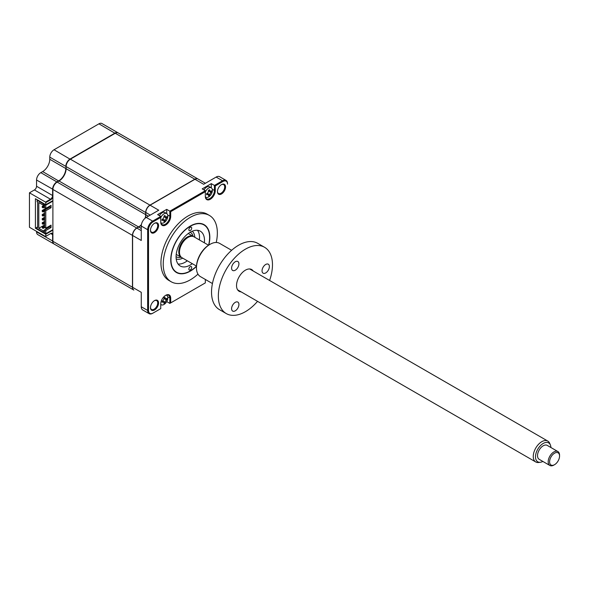 <?xml version="1.0" encoding="UTF-8"?>
<svg xmlns="http://www.w3.org/2000/svg" width="589" height="589" viewBox="0 0 589 589"><rect width="100%" height="100%" fill="white"/><g stroke="black" fill="none" stroke-linecap="round" stroke-linejoin="round"><path stroke-width="0.88" d="M50.764 199.708L45.787 202.579L45.508 202.086L50.477 199.215L50.764 199.708A3.416 1.973 120 0 0 52.892 196.998M54.004 243.971A6.03 3.482 -60 0 1 53.857 243.89A6.03 3.482 -60 0 1 52.612 241.129L52.612 234.901A3.011 1.738 120 0 0 51.987 233.516A3.011 1.738 120 0 0 50.477 233.664L45.508 236.535L29.45 227.266L29.45 192.817L34.42 189.945L50.477 199.215A3.011 1.738 120 0 0 52.612 195.526L52.892 195.526M34.42 189.945A3.011 1.738 120 0 0 36.555 186.257L52.612 195.526L52.612 189.29A6.03 3.482 -60 0 1 56.868 181.905L57.015 182.156M36.555 186.257L36.555 180.02A6.03 3.482 -60 0 1 40.818 172.636L56.868 181.905L58.716 180.838A10.05 5.802 120 0 0 65.821 168.535L66.108 168.535M40.818 172.636L42.666 171.568L58.863 181.088M42.666 171.568A10.05 5.802 120 0 0 49.77 159.266L65.821 168.535L66.108 166.4M49.77 159.266L49.77 157.13L65.821 166.4A6.03 3.482 -60 0 1 70.084 159.023L114.98 133.099A6.03 3.482 -60 0 1 117.999 132.797A6.03 3.482 -60 0 1 118.131 132.886M52.892 233.752A3.416 1.973 120 0 0 50.764 233.502L52.892 234.901M67.072 251.518L51.015 242.248A6.03 3.482 -60 0 1 50.993 242.234M53.857 243.89L37.799 234.621A6.03 3.482 -60 0 1 36.555 231.86L36.555 231.374M50.764 233.502L45.508 236.535M52.892 230.137L45.787 234.238L35.421 228.252L35.421 198.721L45.787 204.707L52.892 200.606M52.48 196.431L52.892 196.674M35.421 228.252L37.048 227.31M45.787 234.238L45.787 236.373M45.787 202.579L45.787 204.707M29.45 192.817L45.508 202.086M49.77 157.13A6.03 3.482 -60 0 1 54.033 149.753L98.93 123.83A6.03 3.482 -60 0 1 101.941 123.528L117.999 132.797M158.574 225.609A5.728 3.306 120 0 0 154.524 223.275A5.728 3.306 120 0 0 150.475 230.284A5.728 3.306 120 0 0 154.524 232.626A5.728 3.306 120 0 0 158.574 225.609M150.482 230.034A5.124 2.96 120 0 0 151.535 232.14A5.124 2.96 120 0 0 155.481 230.77A5.124 2.96 120 0 0 157.719 225.609A5.124 2.96 120 0 0 156.659 223.268A5.124 2.96 120 0 0 154.303 223.408M150.482 307.37A5.124 2.96 120 0 0 151.535 309.475A5.124 2.96 120 0 0 155.481 308.106A5.124 2.96 120 0 0 157.719 302.952A5.124 2.96 120 0 0 156.659 300.604A5.124 2.96 120 0 0 154.303 300.743M158.574 302.952A5.728 3.306 120 0 0 154.524 300.611A5.728 3.306 120 0 0 150.475 307.627A5.728 3.306 120 0 0 154.524 309.961A5.728 3.306 120 0 0 158.574 302.952M217.459 191.359A5.124 2.96 120 0 0 218.512 193.472A5.124 2.96 120 0 0 222.458 192.102A5.124 2.96 120 0 0 224.696 186.941A5.124 2.96 120 0 0 223.636 184.6A5.124 2.96 120 0 0 221.28 184.74M225.55 186.941A5.728 3.306 120 0 0 221.501 184.607A5.728 3.306 120 0 0 217.451 191.616A5.728 3.306 120 0 0 221.501 193.958A5.728 3.306 120 0 0 225.55 186.941M216.237 242.484A38.278 22.102 120 0 0 217.348 232.972A38.278 22.102 120 0 0 209.426 215.449L207.151 214.131A38.278 22.102 120 0 0 177.65 224.387A38.278 22.102 120 0 0 160.944 262.908A38.278 22.102 120 0 0 168.874 280.43L171.149 281.748A38.278 22.102 120 0 0 197.963 274.128M209.426 215.449A38.278 22.102 120 0 0 179.925 225.705A38.278 22.102 120 0 0 163.219 264.225A38.278 22.102 120 0 0 171.149 281.748M208.815 245.046A27.631 15.955 120 0 0 209.824 237.315A27.631 15.955 120 0 0 204.096 224.667A27.631 15.955 120 0 0 182.811 232.073A27.631 15.955 120 0 0 170.751 259.874A27.631 15.955 120 0 0 176.472 272.523A27.631 15.955 120 0 0 196.476 266.419M162.189 301.259L162.984 301.98A13.724 9.799 -163.8 0 1 162.034 302.29L162.306 301.62A3.313 1.914 120 0 0 162.468 301.509M164.493 297.997A3.313 1.914 120 0 0 164.508 297.806L164.957 297.239A13.724 9.799 43.8 0 1 165.163 298.211L166.223 298.829A13.724 5.434 -12.3 0 0 166.856 298.336L166.856 299.507A13.724 9.799 -163.8 0 1 166.223 300.11L165.163 301.951A13.724 9.799 43.8 0 1 164.957 302.798L163.941 303.387A13.724 5.434 -107.7 0 0 164.051 302.591L162.822 300.773M160.745 305.028L161.253 304.734M205.333 279.444L205.333 282.897L170.692 302.893L170.692 298.174A7.031 4.057 120 0 0 165.715 295.303A7.031 4.057 120 0 0 160.745 303.917L160.745 308.636L153.059 313.068A6.427 3.711 -60 0 1 148.516 310.447L148.516 229.732A6.427 3.711 -60 0 1 153.059 221.854L160.745 217.415L160.745 222.134A7.031 4.057 120 0 0 165.715 225.005A7.031 4.057 120 0 0 170.692 216.391L170.692 211.672L205.333 191.675L205.333 196.395A7.031 4.057 120 0 0 210.302 199.266A7.031 4.057 120 0 0 215.279 190.652L215.279 185.933L222.966 181.493A6.427 3.711 -60 0 1 227.509 184.121L227.509 183.628A7.031 4.057 -60 0 0 226.051 180.411A7.031 4.057 -60 0 0 222.539 180.757L214.425 185.439L214.425 190.652A6.427 3.711 120 0 1 211.62 197.124A6.427 3.711 120 0 1 206.665 198.846A6.427 3.711 120 0 1 205.333 195.901M205.406 183.267L197.985 178.982A6.03 3.482 120 0 0 194.974 179.284L150.077 205.2A6.03 3.482 120 0 0 145.814 212.585L145.814 214.72A10.05 5.802 -60 0 1 145.299 218.07M141.353 224.902A10.05 5.802 -60 0 1 138.709 227.023L136.862 228.09A6.03 3.482 120 0 0 132.599 235.475L132.599 235.305A5.824 3.365 120 0 1 136.722 228.171L136.722 228.171M145.814 214.551A10.249 5.919 -60 0 1 145.255 218.107M141.367 224.836A10.249 5.919 -60 0 1 138.57 227.104M226.051 180.411L219.66 176.715A7.031 4.057 120 0 0 216.141 177.068L203.639 184.283L194.974 179.284M149.937 205.281L149.937 205.281A5.824 3.365 120 0 0 145.814 212.423L150.217 215.125M209.021 190.843A3.313 1.914 120 0 0 209.095 190.276M211.296 187.832L211.296 183.635L202.204 188.885L205.333 190.689L205.333 191.675M211.296 183.635L215.279 185.933M166.716 213.571L166.716 209.375L169.838 211.179L205.333 190.689M160.745 308.636L152.632 313.319A7.031 4.057 -60 0 1 149.12 313.665A7.031 4.057 -60 0 1 147.662 310.447L147.662 229.732A7.031 4.057 -60 0 1 152.632 221.118L160.745 216.435L157.624 214.624L166.716 209.375M160.745 221.641A6.427 3.711 120 0 0 162.078 224.586A6.427 3.711 120 0 0 167.033 222.863A6.427 3.711 120 0 0 169.838 216.391L169.838 211.179L170.692 211.672M150.077 205.2L158.743 210.207L146.241 217.422A7.031 4.057 120 0 0 141.264 226.036L141.264 240.474L132.599 235.475L132.599 287.314A6.03 3.482 120 0 0 133.85 290.075L67.352 251.687A6.03 3.482 -60 0 1 67.33 251.672M132.599 287.314L141.264 292.321L141.264 306.759A7.031 4.057 120 0 0 142.722 309.976L149.12 313.665M205.333 282.897L169.838 303.387L169.838 298.174A6.427 3.711 120 0 0 168.506 295.229A6.427 3.711 120 0 0 165.502 295.435M152.632 313.319L153.059 313.068L152.632 313.319M160.745 216.435L160.745 217.415M227.509 184.121L227.509 183.628M166.716 301.583L169.838 303.387L170.692 302.893M191.705 228.09A2.01 1.163 120 0 0 191.292 227.17A2.01 1.163 120 0 0 189.739 227.707A2.01 1.163 120 0 0 188.863 229.732A2.01 1.163 120 0 0 189.283 230.652A2.01 1.163 120 0 0 190.829 230.108A2.01 1.163 120 0 0 191.705 228.09M191.705 267.465A2.01 1.163 120 0 0 191.292 266.545A2.01 1.163 120 0 0 189.739 267.082A2.01 1.163 120 0 0 188.863 269.107A2.01 1.163 120 0 0 189.283 270.027A2.01 1.163 120 0 0 190.829 269.482A2.01 1.163 120 0 0 191.705 267.465M208.587 245.193A27.33 15.778 120 0 0 209.61 237.441A27.33 15.778 120 0 0 190.284 226.286A27.33 15.778 120 0 0 170.965 259.749A27.33 15.778 120 0 0 190.284 270.911A27.33 15.778 120 0 0 196.483 266.147M192.294 263.681A20.092 11.603 -60 0 1 180.241 266A20.092 11.603 -60 0 1 176.074 256.797A20.092 11.603 -60 0 1 184.85 236.579A20.092 11.603 -60 0 1 200.334 231.197A20.092 11.603 -60 0 1 204.493 240.393A20.092 11.603 -60 0 1 204.346 242.793M197.529 230.299A20.092 11.603 -60 0 1 199.516 237.522A20.092 11.603 -60 0 1 199.376 239.922M187.324 260.809A20.092 11.603 -60 0 1 178.062 264.019M181.64 257.503A12.052 6.958 -60 0 1 181.272 257.312A12.052 6.958 -60 0 1 179.424 247.652A12.052 6.958 -60 0 1 187.302 237.028A12.052 6.958 -60 0 1 193.332 236.432A12.052 6.958 -60 0 1 193.671 236.653M192.213 231.227A16.072 9.284 -60 0 1 194.812 237.286M182.752 258.166A16.072 9.284 -60 0 1 176.207 258.954M44.83 204.155L43.196 205.097L38.793 202.557L38.793 228.311L44.617 224.954M37.622 226.898L37.048 227.229L37.048 228.701L43.196 232.25L43.196 230.859L44.617 230.034M37.048 227.229L37.622 227.553L37.622 201.961L37.048 201.637L37.475 199.914M133.777 290.031A6.03 3.482 -60 0 1 133.703 289.994L54.144 244.052A6.03 3.482 -60 0 1 52.892 241.299L52.892 229.651L45.787 233.752L45.787 230.549L51.044 227.516L51.044 225.138L45.787 228.171L45.787 210.781L51.044 207.748L51.044 205.37L45.787 208.403L44.617 207.726L44.617 204.523L45.787 205.2L52.892 201.099L52.892 189.452A6.03 3.482 -60 0 1 57.155 182.067L59.003 181.007A10.05 5.802 120 0 0 66.108 168.697L66.108 166.569A6.03 3.482 -60 0 1 70.371 159.185L115.267 133.261A6.03 3.482 -60 0 1 118.279 132.967L197.845 178.901A6.03 3.482 -60 0 1 197.919 178.946M45.787 208.403L45.787 205.2M43.623 203.463L43.196 203.706L37.048 200.157M44.617 204.523L45.044 204.28M133.703 289.994A6.03 3.482 -60 0 1 132.459 287.233L132.459 235.386A6.03 3.482 -60 0 1 136.722 228.009L138.57 226.942A10.05 5.802 120 0 0 141.404 224.623M145.078 218.254A10.05 5.802 120 0 0 145.674 214.639L145.674 212.504A6.03 3.482 -60 0 1 149.937 205.119L194.834 179.196A6.03 3.482 -60 0 1 197.845 178.901M52.892 229.651L52.892 201.099M45.787 230.549L44.617 229.872L49.874 226.839L49.874 225.815M45.787 233.752L44.617 233.075L44.617 229.872M51.044 227.516L49.874 226.839M45.787 228.171L44.617 227.494L44.617 210.104L49.874 207.07L49.874 206.047M45.787 210.781L44.617 210.104L43.152 210.95L43.152 211.996L44.617 211.156M51.044 207.748L49.874 207.07M49.734 226.92L48.843 226.404M38.793 228.311L43.196 230.859M43.196 203.706L43.196 205.097M44.617 231.433L43.196 232.25M162.306 301.62L162.034 301.119A13.724 5.434 -12.3 0 0 162.984 300.699L164.051 298.851A13.724 5.434 -107.7 0 0 163.941 297.82L164.508 297.806L163.941 297.82M164.036 298.675L166.223 298.829M160.745 304.292A5.426 3.129 120 0 0 161.276 304.741A5.426 3.129 120 0 0 163.985 304.476A5.426 3.129 120 0 0 167.821 297.828A5.426 3.129 120 0 0 166.694 295.347A5.426 3.129 120 0 0 166.172 295.141M165.443 299.403A5.426 3.129 120 0 0 165.612 298.962M164.051 302.591L162.984 301.98M164.802 298.814L166.223 300.11M163.322 301.369L165.163 301.951M164.14 297.887L165.163 298.211M205.414 196.866A5.426 3.129 120 0 0 205.856 197.219A5.426 3.129 120 0 0 208.572 196.947A5.426 3.129 120 0 0 212.408 190.306A5.426 3.129 120 0 0 211.282 187.825A5.426 3.129 120 0 0 208.572 188.09A5.426 3.129 120 0 0 205.333 192.021M208.639 195.069L207.571 194.451A13.724 9.799 -163.8 0 1 206.621 194.76L206.621 193.59A13.724 5.434 -12.3 0 0 207.571 193.177L208.639 191.329A13.724 5.434 -107.7 0 0 208.521 190.299L209.537 189.71A13.724 9.799 43.8 0 1 209.743 190.689L210.81 191.307A13.724 5.434 -12.3 0 0 211.436 190.807L211.436 191.985A13.724 9.799 -163.8 0 1 210.81 192.581L209.743 194.429A13.724 9.799 43.8 0 1 209.537 195.276L208.521 195.865A13.724 5.434 -107.7 0 0 208.639 195.069L207.409 193.251M206.894 194.098L206.621 193.59M208.44 194.473A5.426 3.129 120 0 0 208.742 194.105M211.282 187.825L209.463 186.772A5.426 3.129 120 0 0 206.754 187.044A5.426 3.129 120 0 0 204.022 189.938M208.263 190.961L208.881 190.829L210.81 192.581M207.91 193.84L209.743 194.429M208.881 190.829L211.436 191.985M206.776 193.729L207.571 194.451M160.834 222.605A5.426 3.129 120 0 0 161.276 222.959A5.426 3.129 120 0 0 163.985 222.694A5.426 3.129 120 0 0 167.821 216.045A5.426 3.129 120 0 0 166.694 213.564A5.426 3.129 120 0 0 163.985 213.829A5.426 3.129 120 0 0 160.745 217.761M164.051 220.809L162.984 220.198A13.724 9.799 -163.8 0 1 162.034 220.507L162.034 219.329A13.724 5.434 -12.3 0 0 162.984 218.917L164.051 217.069A13.724 5.434 -107.7 0 0 163.941 216.038L164.957 215.449A13.724 9.799 43.8 0 1 165.163 216.428L166.223 217.047A13.724 5.434 -12.3 0 0 166.856 216.546L166.856 217.724A13.724 9.799 -163.8 0 1 166.223 218.328L165.163 220.168A13.724 9.799 43.8 0 1 164.957 221.015L163.941 221.604A13.724 5.434 -107.7 0 0 164.051 220.809L162.822 218.99M164.036 216.892L166.223 217.047M166.694 213.564L164.876 212.511A5.426 3.129 120 0 0 162.166 212.784A5.426 3.129 120 0 0 159.435 215.677M163.771 220.109L164.957 221.015M165.48 217.15L166.856 217.724M163.322 219.579L165.163 220.168M164.14 216.104L165.163 216.428M43.152 227.354L43.152 228.407L42.246 227.877L42.246 226.831L43.152 227.354L44.617 226.507M44.617 225.462L42.246 226.831M43.152 228.407L44.676 227.531M44.617 218.305L43.152 219.152L44.617 218.305M43.152 220.205L42.246 219.675L42.246 218.629L43.152 219.152L43.152 220.205L44.617 219.358M44.617 217.26L42.246 218.629M43.152 211.996L42.246 211.473L42.246 210.428L43.152 210.95M45.765 208.388L42.246 210.428M48.659 206.746L49.55 207.254M44.617 214.205L43.152 215.051L44.617 214.205M43.152 216.104L42.246 215.574L42.246 214.529L43.152 215.051L43.152 216.104L44.617 215.257M44.617 213.159L42.246 214.529M44.617 221.361L42.246 222.73L42.246 223.776L43.152 224.306L43.152 223.253L44.617 222.406M42.246 222.73L43.152 223.253M43.152 224.306L44.617 223.459M44.617 204.95L42.246 206.319L42.246 207.372L43.152 207.895L43.152 206.849L44.617 206.003M42.246 206.319L43.152 206.849M43.152 207.895L44.617 207.056M185.925 261.759A24.112 13.922 120 0 0 187.169 260.721M199.222 239.833A24.112 13.922 120 0 0 199.509 238.236M550.906 447.522A10.896 6.288 120 0 0 550.406 445.026A10.896 6.288 120 0 0 541.932 444.32A10.896 6.288 120 0 0 535.511 456.527A10.896 6.288 120 0 0 540.459 462.255A10.896 6.288 120 0 0 542.874 461.437M540.459 462.255L538.751 462.49A12.052 6.958 -60 0 1 535.762 461.975A12.052 6.958 -60 0 1 533.266 456.151A12.052 6.958 -60 0 1 538.648 444.194A12.052 6.958 -60 0 1 547.822 441.095A12.052 6.958 -60 0 1 549.751 443.429L550.406 445.026M196.49 266.095L181.986 257.724A12.052 6.958 -60 0 1 179.49 251.901A12.052 6.958 -60 0 1 184.872 239.944A12.052 6.958 -60 0 1 194.039 236.844L208.543 245.215M554.58 464.662A7.031 4.057 120 0 0 559.55 456.225A7.031 4.057 120 0 0 559.55 456.048A7.031 4.057 120 0 0 554.654 453.132A7.031 4.057 120 0 0 549.603 461.607A7.031 4.057 120 0 0 554.58 464.662L553.866 465.074A8.04 4.638 -60 0 1 549.846 465.472A8.04 4.638 -60 0 1 548.19 461.585A8.04 4.638 -60 0 1 551.775 453.618A8.04 4.638 -60 0 1 557.886 451.549A8.04 4.638 -60 0 1 559.55 455.231A8.04 4.638 -60 0 1 559.55 455.437M557.886 451.549L547.233 445.394A8.04 4.638 120 0 0 541.114 447.463A8.04 4.638 120 0 0 537.529 455.43A8.04 4.638 120 0 0 539.193 459.317L549.846 465.472M235.261 310.823A5.183 2.997 -60 0 1 232.67 311.08A5.183 2.997 -60 0 1 231.875 306.921A5.183 2.997 -60 0 1 235.261 302.356A5.183 2.997 -60 0 1 237.853 302.098A5.183 2.997 -60 0 1 238.648 306.251A5.183 2.997 -60 0 1 235.261 310.823M241.144 291.879A12.56 7.252 -60 0 1 236.535 285.547A12.56 7.252 -60 0 1 245.414 270.167L245.414 270.167A12.56 7.252 -60 0 1 253.196 270.999M235.261 270.211A5.183 2.997 -60 0 1 232.67 270.469A5.183 2.997 -60 0 1 231.875 266.316A5.183 2.997 -60 0 1 235.261 261.752A5.183 2.997 -60 0 1 237.853 261.494A5.183 2.997 -60 0 1 238.648 265.646A5.183 2.997 -60 0 1 235.261 270.211M231.624 250.31L219.631 243.382A19.187 11.081 120 0 0 210.03 244.332L210.03 244.332A19.187 11.081 120 0 0 196.468 267.833A19.187 11.081 120 0 0 200.437 276.616L212.438 283.545M209.323 244.744L210.03 244.332L209.323 244.744A18.185 10.499 -60 0 0 196.468 267.008L196.468 267.833M265.713 272.935A5.183 2.997 -60 0 1 263.121 273.193A5.183 2.997 -60 0 1 262.326 269.04A5.183 2.997 -60 0 1 265.713 264.468A5.183 2.997 -60 0 1 268.304 264.211A5.183 2.997 -60 0 1 269.099 268.363A5.183 2.997 -60 0 1 265.713 272.935M269.607 280.467A38.278 22.102 120 0 0 264.549 247.277L257.732 243.338A38.278 22.102 120 0 0 238.589 245.23A38.278 22.102 120 0 0 213.586 278.965A38.278 22.102 120 0 0 219.454 309.637L226.272 313.576A38.278 22.102 120 0 0 245.414 311.677A38.278 22.102 120 0 0 257.548 301.354M264.549 247.277A38.278 22.102 120 0 0 245.414 249.169A38.278 22.102 120 0 0 220.404 282.904A38.278 22.102 120 0 0 226.272 313.576M36.555 180.02L52.892 189.29M54.033 149.753L70.231 159.266M98.93 123.83L115.127 133.342M36.555 231.86L52.892 241.129M216.141 177.068L222.539 180.757L222.966 181.493M212.32 189.437L215.279 190.652M167.74 215.176L170.692 216.391M146.241 217.422L152.632 221.118L153.059 221.854M148.369 216.192L145.814 214.72M141.264 228.495L138.709 227.023M136.862 228.09L141.264 230.63M141.264 306.759L147.662 310.447L148.516 310.447M141.264 226.036L147.662 229.732L148.516 229.732M170.692 298.174L167.74 296.959M190.122 232.287A14.062 8.121 -60 0 1 193.118 236.307M181.059 257.194A14.062 8.121 -60 0 1 176.074 256.613M52.892 241.299L132.459 287.233M115.267 133.261L194.834 179.196M70.371 159.185L149.937 205.119M66.108 166.569L145.674 212.504M66.108 168.697L145.674 214.639M59.003 181.007L138.57 226.942M57.155 182.067L136.722 228.009M52.892 189.452L132.459 235.386M162.189 219.469L162.984 220.198M164.802 217.024L166.223 218.328M51.464 233.215L51.987 233.516M188.274 233.516L193.332 236.432M176.221 254.396L181.272 257.312M166.282 295.104L166.694 295.347M160.745 304.439L161.276 304.741M205.436 196.976L205.856 197.219M160.856 222.716L161.276 222.959M535.762 461.975L237.625 289.847M559.55 456.048L559.55 455.231M547.822 441.095L249.684 268.967"/></g></svg>
